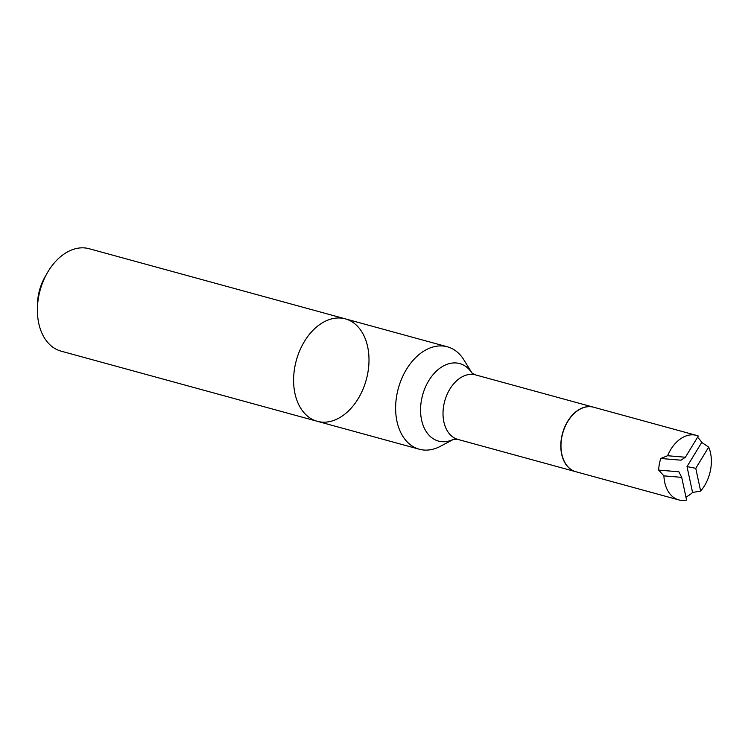 <?xml version="1.0" encoding="UTF-8"?>
<svg xmlns="http://www.w3.org/2000/svg" width="748" height="748" viewBox="0 0 748 748"><rect width="100%" height="100%" fill="white"/><g stroke="black" fill="none" stroke-linecap="round" stroke-linejoin="round"><path stroke-width="1.12" d="M575.801 471.708A33.454 22.861 -74.7 0 1 575.717 471.689A33.454 22.861 -74.7 0 1 561.57 437.477A33.454 22.861 -74.7 0 1 593.388 407.155A33.454 22.861 -74.7 0 1 593.473 407.183M471.979 373.074L464.022 360.087A53.108 36.287 105.3 0 0 447.341 346.791A53.108 36.287 105.3 0 0 442.844 345.997A53.108 36.287 105.3 0 0 396.964 421.348A53.108 36.287 105.3 0 0 419.291 449.23A53.108 36.287 105.3 0 0 440.422 446.294L453.877 439.17M294.936 393.411A53.108 36.287 105.3 0 0 317.274 421.302A53.108 36.287 -74.7 0 1 294.936 393.411A53.108 36.287 -74.7 0 1 306.184 338.722A53.108 36.287 -74.7 0 1 345.324 318.854A53.108 36.287 105.3 0 0 306.184 338.722A53.108 36.287 105.3 0 0 294.936 393.411M685.374 457.262L698.314 436.019A33.454 22.861 105.3 0 0 696.453 435.383L593.557 407.202A33.454 22.861 105.3 0 0 590.724 406.706A33.454 22.861 105.3 0 0 562.169 435.467A33.454 22.861 105.3 0 0 575.885 471.736L678.782 499.907A33.454 22.861 105.3 0 0 686.58 500.085L681.699 477.327M696.453 435.383A33.454 22.861 105.3 0 0 667.599 455.728L685.327 457.234M697.501 437.346A33.454 22.861 -74.7 0 1 701.736 442.423L708.693 447.108L695.939 468.061M695.752 468.267L700.642 491.062A33.454 22.861 105.3 0 0 708.693 447.108M700.642 491.062L692.573 492.474A33.454 22.861 -74.7 0 1 685.925 497.046M681.634 477.355L663.906 475.859A33.454 22.861 105.3 0 0 678.782 499.907M663.906 475.859L658.642 470.081A33.454 22.861 -74.7 0 1 660.765 458.468L667.599 455.728M685.467 457.178L681.035 460.188L660.765 458.468M658.642 470.081L678.904 471.801L681.755 477.467M701.736 442.423L687.019 466.593L692.573 492.474M687.019 466.593L695.949 468.37M317.274 421.302A53.108 36.287 -74.7 0 0 366.296 379.666A53.108 36.287 -74.7 0 0 345.324 318.854L89.124 248.71A53.108 36.287 105.3 0 0 84.627 247.915A53.108 36.287 105.3 0 0 47.292 272.898L45.02 276.872A40.56 27.713 105.3 0 0 37.465 304.455L37.4 309.018A53.108 36.287 105.3 0 0 38.737 323.267A53.108 36.287 105.3 0 0 61.074 351.149L419.291 449.23M47.292 272.898A53.108 36.287 105.3 0 0 37.4 309.018M471.951 373.056A40.177 27.452 105.3 0 0 456.299 362.976A40.177 27.452 105.3 0 0 420.591 408.315A40.177 27.452 105.3 0 0 453.849 439.17M471.829 372.934L475.597 374.907A33.454 22.861 105.3 0 0 472.764 374.402A33.454 22.861 105.3 0 0 443.779 405.229A33.454 22.861 105.3 0 0 457.926 439.431L575.717 471.689M345.324 318.854L447.341 346.791M475.597 374.907L593.388 407.155M453.681 439.216L457.926 439.431"/></g></svg>
